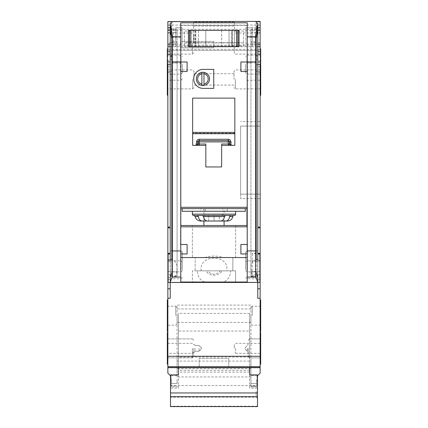 <?xml version="1.0" encoding="UTF-8"?>
<svg xmlns="http://www.w3.org/2000/svg" width="428" height="428" viewBox="0 0 428 428"><rect width="100%" height="100%" fill="white"/><g stroke="black" fill="none" stroke-linecap="round" stroke-linejoin="round"><path stroke-width="0.32" stroke-dasharray="2.14 1.6" d="M257.506 391.369L257.506 398.489L257.506 391.369M256.19 391.369L256.19 397.173L256.19 391.369M170.494 391.369L170.494 397.173L170.494 391.369M257.506 406.6L257.506 388.137L249.599 388.137L249.599 313.43L178.401 313.43L178.401 367.684M170.494 406.6L170.494 388.137L178.401 388.137L178.401 313.43M257.506 406.204L170.494 406.204M249.599 370.306L178.401 370.306M249.599 313.43L249.599 331.047L178.401 331.047M249.599 331.047L249.599 357.064L178.401 357.064M249.599 357.064L249.599 367.684M249.599 388.137L249.599 374.896M178.401 388.137L178.401 374.896M170.494 374.896L170.494 388.137M257.506 374.896L257.506 388.137M205.825 46.716L189.476 46.716L205.825 46.716L205.825 30.367L189.476 30.367L189.476 46.716L237.995 46.716L221.645 46.716L237.995 46.716L237.995 30.367L232.195 30.367L232.195 46.716M232.195 30.367L205.825 30.367M188.422 30.367L239.049 30.367L239.049 46.716L188.422 46.716L239.049 46.716L239.049 30.367L188.422 30.367L188.422 46.716L188.422 30.367M231.666 30.367L229.028 30.367L231.666 30.367L231.666 46.716L229.028 46.716L231.666 46.716L231.666 30.367M229.028 30.367L195.805 30.367L229.028 30.367L229.028 46.716L195.805 46.716L229.028 46.716L229.028 30.367M195.805 30.367L195.805 46.716L195.805 30.367M221.699 30.367L221.699 46.716M205.772 30.367L205.772 46.716M193.697 348.371L193.697 356.545L193.697 348.371M248.277 348.371L248.277 356.545L248.277 348.371M247.491 348.371L247.491 351.249L247.491 348.371M245.64 261.358L245.64 252.129L245.64 261.358M245.64 269.795L245.64 262.145L245.64 269.795M245.64 64.644L245.64 72.819L245.64 64.644M245.64 71.503L245.64 64.12L245.64 71.503M193.697 43.549L193.697 34.32L193.697 43.549M182.36 71.503L182.36 64.12L182.36 71.503M182.36 64.644L182.36 72.819L182.36 64.644M182.36 269.795L182.36 262.145L182.36 269.795M182.36 261.358L182.36 252.129L182.36 261.358M234.041 79.41L234.041 71.235L234.041 79.41M250.915 315.677L250.915 323.852L250.915 315.677M177.085 315.677L177.085 323.852L177.085 315.677M193.959 79.41L193.959 71.235L193.959 79.41M234.303 348.371L234.303 344.679L234.303 348.371M234.079 215.477L219.334 215.477L230.457 215.477L229.542 216.584L232.779 216.584A1.316 1.316 0 0 1 234.079 215.477L230.457 215.477L229.542 216.584C229.06 219.355 227.824 220.837 225.824 221.014L225.856 221.014C227.862 220.837 229.108 219.361 229.595 216.584L230.515 215.477L234.079 215.477L219.334 215.477L219.334 221.014L220.666 221.014L207.334 221.014C205.263 220.837 203.969 219.355 203.461 216.584L202.498 215.477L207.163 215.477L203.899 214.155L192.375 214.155L235.625 214.155L235.625 211.255L227.182 211.255L227.182 208.618L224.101 208.618L224.101 214.155L220.837 215.477L225.503 215.477L202.498 215.477L203.461 216.584C203.969 219.355 205.263 220.837 207.334 221.014L207.398 221.014C205.333 220.837 204.049 219.361 203.541 216.584L202.578 215.477L225.422 215.477L224.459 216.584C223.956 219.355 222.667 220.837 220.602 221.014L220.666 221.014C222.737 220.837 224.026 219.361 224.54 216.584L225.503 215.477L202.498 215.477L214 215.477L214 221.014L207.398 221.014L220.602 221.014L214 221.014L214 215.477L202.578 215.477L225.503 215.477L214 215.477L214 221.014L214 215.477L202.578 215.477M234.303 215.477A1.316 1.316 0 0 0 235.625 214.155L192.375 214.155A1.316 1.316 0 0 0 193.697 215.477L234.303 215.477L193.697 215.477M202.498 215.477L225.422 215.477L219.334 215.477L219.334 221.014L227.573 221.014A5.275 5.275 0 0 0 232.779 216.584L229.542 216.584C229.06 219.355 227.824 220.837 225.824 221.014L225.856 221.014M170.226 278.869L170.226 259.636M257.774 259.636L257.774 278.869M259.882 253.975L259.882 282.453L168.118 282.453L168.118 253.975M170.772 275.471L176.379 275.471L176.839 269.795C177.641 264.558 175.967 261.171 171.81 259.636M256.19 259.636C252.033 261.171 250.359 264.558 251.161 269.795L251.621 275.471L251.621 276.52L250.915 276.167L250.915 30.613L250.915 276.167M257.228 275.471L251.621 275.471M201.107 270.849L201.069 269.795C199.844 254.211 228.172 254.211 226.931 269.795L226.894 270.849L230.692 270.849C230.312 276.964 227.455 280.832 222.121 282.453L205.879 282.453C200.55 280.843 197.693 276.975 197.308 270.849L226.894 270.849M193.697 78.886A9.491 9.491 0 0 0 203.188 88.377L213.738 88.377L213.738 69.389L203.188 69.389A9.491 9.491 0 0 0 193.697 78.886M252.236 274.787L252.236 253.146L252.236 274.787L260.144 274.787L260.144 277.355L252.236 277.355M260.144 274.787L260.144 277.355M198.972 348.371L198.972 351.249L198.972 348.371M260.673 60.953L257.774 60.953L257.774 61.723L260.673 61.723L260.673 60.953L260.673 87.323L260.673 56.555L260.673 57.609L260.144 57.609L260.144 32.737L256.19 32.737L256.19 71.503L257.774 71.503L257.774 227.894L257.774 56.742L256.19 56.742L256.19 23.133L256.19 27.729L245.907 27.729L252.236 27.729L252.236 46.716L245.907 46.716L256.19 46.716L256.19 27.729L257.774 27.729M171.81 261.187L171.81 277.355L171.81 261.187L167.856 261.187L167.856 277.355L167.856 274.787L171.81 274.787M170.226 61.723L170.226 72.46L170.226 71.503L167.327 71.503L167.327 87.323L167.327 71.503L167.856 71.503L167.856 80.994L167.856 71.503L171.81 71.503L171.81 55.677L171.81 56.18L170.226 56.18L170.226 61.723L167.327 61.723L167.327 60.953L167.327 72.46L167.327 56.619L167.856 56.619L167.856 227.075L170.226 227.075L170.226 259.7L170.226 48.824L171.81 48.824L171.81 23.133L171.81 26.675L170.226 26.675L170.226 66.752L170.226 64.644L171.81 64.644L171.81 26.675M167.327 54.308L170.226 54.308M167.327 95.23L167.327 48.824M167.856 79.41L167.856 63.59L167.856 79.41M167.327 331.497L167.327 299.857M167.856 315.677L167.856 331.497L167.856 315.677M167.856 364.196L167.327 364.196L167.327 332.551L167.327 348.371L167.327 332.551L167.856 332.551L167.856 364.196L167.856 332.551M260.673 331.497L260.673 299.857M260.144 315.677L260.144 331.497L260.144 315.677M260.144 364.196L260.673 364.196L260.673 332.551L260.673 348.371L260.673 332.551L260.144 332.551L260.144 364.196L260.144 332.551M260.673 95.23L260.673 48.824M260.144 79.41L260.144 63.59L260.144 79.41M260.673 79.41L260.673 63.59L260.673 79.41M260.144 48.824L260.144 64.644M257.774 60.953L257.774 71.503L260.673 71.503L260.673 80.994L260.673 71.503L260.673 72.46L260.673 71.503L260.144 71.503L260.144 80.994L260.144 62.007L260.144 227.894L257.774 227.894L257.774 269.431L257.774 227.894M235.625 225.492L235.625 257.667L204.402 257.667C210.79 255.527 217.189 255.527 223.598 257.667L192.375 257.667L235.625 257.667L235.625 225.492L192.375 225.492L192.375 257.667L192.375 225.492L246.961 225.492L246.961 208.618L180.776 208.618L246.961 208.618L246.961 225.492L180.776 225.492L235.625 225.492M232.848 257.667L232.848 270.849L195.152 270.849L232.848 270.849L232.848 257.667L195.152 257.667L195.152 270.849L195.152 257.667L232.848 257.667M230.692 270.849L235.625 270.849L235.625 282.453L192.375 282.453L235.625 282.453L235.625 270.849L192.375 270.849L192.375 282.453L192.375 270.849L235.625 270.849L197.308 270.849M234.303 43.549L234.303 54.099L234.303 43.549M260.144 43.549L260.144 54.099L260.144 43.549M260.673 64.644L260.673 55.153L260.673 74.135L260.673 64.644L256.19 64.644L256.19 56.742M260.144 227.894L260.144 373.157L256.982 376.324C258.02 375.286 258.02 375.286 256.982 376.324C258.02 375.286 258.02 375.286 256.982 376.324L256.72 386.019L256.982 376.324C258.02 375.286 258.02 375.286 256.982 376.324C258.02 375.286 258.02 375.286 256.982 376.324L257.506 375.795M250.915 379.486L250.915 383.445L250.915 379.486M257.774 261.358L257.774 250.808L257.774 261.358M171.28 379.486L171.28 383.445L171.28 379.486M170.494 375.795L171.018 376.324C169.98 375.286 169.98 375.286 171.018 376.324C169.98 375.286 169.98 375.286 171.018 376.324L171.28 386.019L171.018 376.324C169.98 375.286 169.98 375.286 171.018 376.324C169.98 375.286 169.98 375.286 171.018 376.324L167.856 373.157L167.856 288.777L170.226 288.777L170.226 269.431L170.226 288.777M177.085 379.486L177.085 383.445L177.085 379.486M227.182 208.618L205.258 208.618L205.258 211.255L235.625 211.255L192.375 211.255L200.818 211.255L200.818 208.618L203.899 208.618L203.899 214.155M235.625 211.255L222.742 211.255L222.742 208.618M192.375 214.155L192.375 211.255M167.327 79.41L167.327 63.59L167.327 79.41M170.226 261.358L170.226 250.808L170.226 261.358M167.856 43.549L167.856 54.099L167.856 43.549M167.327 64.644L167.327 55.153L167.327 74.135L167.327 64.644L170.226 64.644L170.226 48.824M196.334 78.886A6.591 6.591 0 0 0 202.926 85.477A6.591 6.591 0 0 0 209.517 78.886A6.591 6.591 0 0 0 202.926 72.289A6.591 6.591 0 0 0 196.334 78.886M203.899 221.014L203.899 215.477L224.101 215.477L224.101 221.014M180.793 208.618L180.776 71.503L187.106 71.503L180.776 71.503L180.776 208.618L203.899 208.618M180.793 226.813L180.776 208.618L180.776 244.479L187.106 244.479L180.776 244.479L187.106 244.479L187.106 253.975L180.776 253.975L180.776 282.453L170.226 282.453L170.226 298.273L167.856 298.273M260.673 87.323L260.144 87.323L260.144 71.503L257.774 71.503L257.774 29.136L257.774 282.453L247.224 282.453L247.224 253.975L240.894 253.975L247.224 253.975L247.224 282.453L180.776 282.453L180.776 253.975L187.106 253.975L180.776 253.975L180.776 262.059L180.776 226.813L246.961 226.813L246.961 225.492L180.793 225.492M247.224 22.791L247.224 62.007L240.894 62.007L247.475 62.007L247.475 71.503L240.894 71.503L247.224 71.503L247.224 244.479L240.894 244.479L247.224 244.479L240.894 244.479L240.894 253.975L247.224 253.975L247.224 250.936M180.776 22.791L180.776 62.007L187.106 62.007L180.525 62.007L180.793 59.77L180.793 62.007M170.226 28.97L171.81 28.97C174.988 29.077 176.748 29.623 177.085 30.613L177.085 276.167L176.379 276.52L176.379 275.471M170.226 23.133L170.226 26.675M170.226 56.18L170.226 227.075L167.856 227.075L167.856 259.7L170.226 259.7L170.226 269.431L170.226 259.7L168.118 259.7M172.34 35.374L172.34 277.071M255.66 35.374L255.66 277.071M257.774 28.97L256.19 28.97L256.19 37.98M257.774 288.777L257.774 269.431L257.774 288.777L260.144 288.777M257.774 23.133L257.774 56.742M170.328 276.52L176.379 276.52M177.085 30.613L177.085 276.167M257.672 276.52L251.621 276.52M223.598 257.667L204.402 257.667M197.485 215.477L208.666 215.477L208.666 221.014L202.177 221.014C200.181 220.837 198.94 219.361 198.458 216.584L197.543 215.477L193.921 215.477L197.485 215.477L198.405 216.584C198.886 219.355 200.133 220.837 202.144 221.014L202.177 221.014C200.181 220.837 198.94 219.361 198.458 216.584L197.543 215.477L193.921 215.477L208.666 215.477L197.543 215.477L208.666 215.477L208.666 221.014L207.334 221.014L220.666 221.014C222.737 220.837 224.026 219.361 224.54 216.584L225.503 215.477M202.144 221.014L200.427 221.014C196.035 220.425 195.371 217.349 195.5 217.622L195.221 216.584L198.458 216.584L195.221 216.584L193.921 215.477M205.258 211.255L182.093 211.255L182.093 210.202A2.638 2.638 0 0 1 182.622 208.618L200.818 208.618M227.182 211.255L182.093 211.255L182.093 210.202A2.638 2.638 0 0 1 182.622 208.618A2.638 2.638 0 0 0 182.093 210.202L182.093 211.255L200.818 211.255M205.258 208.618L244.853 208.618A2.638 2.638 0 0 1 245.378 210.202L245.378 211.255L245.378 210.202A2.638 2.638 0 0 0 244.853 208.618A2.638 2.638 0 0 1 245.378 210.202L245.378 211.255L222.742 211.255M244.853 208.618L182.622 208.618M207.163 215.477L203.899 215.477M224.101 215.477L220.837 215.477M224.101 208.618L246.961 208.618L246.961 207.302L246.961 225.492M230.874 145.333L221.645 145.333L228.766 145.333L228.766 144.017L221.645 144.017L221.645 166.957L205.825 166.957L205.825 145.333L196.024 145.333L197.319 144.268L198.71 144.017L199.122 140.587A1.316 1.316 0 0 0 197.827 141.652A1.316 1.316 0 0 1 199.122 140.587A1.316 1.316 0 0 0 197.827 141.652L197.319 144.268L197.827 141.652A1.316 1.316 0 0 1 199.122 140.587L228.354 140.587L199.122 140.587L199.122 139.266A2.638 2.638 0 0 0 196.532 141.401L195.767 145.333L192.643 145.333L192.643 98.135L234.833 98.135L234.833 145.333L230.874 145.333L229.558 144.017L229.558 141.903A1.316 1.316 0 0 0 228.242 140.587L199.234 140.587A1.316 1.316 0 0 0 197.913 141.903L197.913 144.017L196.596 145.333L205.825 145.333L192.643 145.333L192.643 98.135L234.833 98.135L234.833 145.333L234.833 98.135L192.643 98.135L192.643 145.333L196.596 145.333M221.645 145.333L234.833 145.333L231.709 145.333L230.943 141.401L229.649 141.652L230.157 144.268L229.649 141.652A1.316 1.316 0 0 0 228.354 140.587A1.316 1.316 0 0 1 229.649 141.652L228.354 141.903L228.766 144.017L230.157 144.268A1.316 1.316 0 0 0 231.452 145.333L228.766 145.333M180.525 244.479L180.776 71.503L187.106 71.503L187.106 62.007L180.776 62.007L180.776 47.77L213.738 47.77L213.738 41.441L180.776 41.441L180.509 47.77L180.509 41.441L213.738 41.441L213.738 47.77L180.509 47.77L180.776 25.509L247.224 25.509L247.224 62.007L240.894 62.007L240.894 71.503L247.224 71.503L247.207 244.479L247.475 71.503M167.856 261.187L167.856 274.787M167.856 64.644L167.856 48.824M260.144 32.737L260.144 21.4L256.19 21.4L260.144 21.4L260.144 50.408L260.144 21.4L167.856 21.4L167.856 50.408L167.856 21.4L171.81 21.4L167.856 21.4L167.856 42.757L171.81 42.757L171.81 56.18M167.856 56.619L167.856 42.757M167.856 288.777L167.856 259.7M167.856 366.566L260.144 366.566L167.856 366.566M177.085 376.918L177.085 361.093L250.915 361.093L250.915 386.019L250.915 376.918L177.085 376.918L177.085 305.127L250.915 305.127L250.915 376.918M250.915 368.679L177.085 368.679M256.72 386.019L256.72 386.869L250.915 386.869L250.915 386.019L250.915 386.869L256.72 386.869L256.72 386.019L250.915 386.019L256.72 386.019M260.144 87.323L260.144 57.609M260.144 21.4L167.856 21.4L260.144 21.4M260.144 348.371L260.144 353.384L260.144 348.371M260.144 126.083L260.144 198.597L260.144 126.083L240.632 126.083L240.632 194.114L240.632 126.083L260.144 126.083M170.226 30.367L171.81 30.367L171.81 27.729L171.81 46.716L171.81 44.079L182.093 44.079L182.093 46.716L175.764 46.716L175.764 27.729L182.093 27.729L182.093 44.079M260.673 66.752L257.774 66.752L257.774 48.824L256.19 48.824L256.19 46.716L257.774 46.716M256.19 48.824L256.19 64.644M170.226 30.276L171.81 30.276L171.81 71.503L170.226 71.503L170.226 29.136L170.226 282.453L257.774 282.453L257.774 298.273L260.144 298.273M260.144 227.075L257.774 227.075M260.673 72.46L257.774 72.46L257.774 55.677L257.774 56.18L256.19 56.18M222.121 282.453L205.879 282.453M257.774 59.332L256.19 59.332M167.856 25.038L171.81 25.038L171.81 30.276M170.226 29.136L170.264 26.44L172.34 36.567L172.34 276.964L172.34 271.636L170.323 276.547L170.323 32.175L172.34 42.014M170.226 282.095L172.34 276.964L180.776 276.964L180.776 282.453M260.144 25.081L167.856 25.081M247.475 62.007L247.224 58.866M180.776 58.866L180.776 25.509M180.776 250.936L180.776 253.975M247.224 25.509L247.207 62.007M247.224 253.975L247.224 282.453M180.776 276.964L180.776 262.059M255.66 271.636L257.677 276.547L257.677 32.175L256.19 32.175C253.012 32.266 251.252 32.715 250.915 33.534L250.915 275.867L250.915 250.813L255.66 250.813L255.66 36.567L255.66 276.964L255.66 250.813L247.475 250.813L247.224 262.059M257.774 29.136L257.736 26.44L256.19 26.44L256.19 71.503L257.774 71.503L257.774 72.46M247.224 276.964L255.66 276.964L257.774 282.095M257.677 32.175L255.66 42.014M255.66 36.567L257.736 26.44M171.28 386.019L171.28 386.869L171.28 386.019L177.085 386.019L177.085 386.869L171.28 386.869L177.085 386.869L177.085 386.019L171.28 386.019M256.72 379.486L256.72 383.445L256.72 379.486M260.144 25.166L256.19 25.166L256.19 26.44M172.34 36.567L172.34 271.636M170.264 26.44L171.81 26.44M167.856 25.166L171.81 25.166M180.525 71.503L180.525 62.932L172.34 62.932L177.085 62.932L177.085 33.534C176.748 32.715 174.988 32.266 171.81 32.175L171.81 276.547C174.988 276.504 176.748 276.279 177.085 275.867L177.085 62.932M180.776 71.503L180.776 244.479L180.776 71.503M180.525 62.007L180.525 62.932M247.475 244.479L247.475 250.813M257.774 44.079L252.236 44.079L252.236 46.716L260.144 46.716L167.856 46.716L175.764 46.716L175.764 27.729L175.764 46.716L173.656 46.716L173.656 27.729L173.656 46.716L175.764 46.716M184.468 42.891L243.532 42.891L243.532 46.053L184.468 46.053L243.532 46.053L243.532 31.025L234.565 31.025L234.565 22.058L193.435 22.058L193.435 31.025L184.468 31.025L184.468 46.053L184.468 31.025L193.435 31.025L193.435 42.629L193.435 22.058L234.565 22.058L234.565 26.017L193.435 26.017M260.144 366.833L167.856 366.833L260.144 366.833M260.144 25.038L256.19 25.166M167.856 32.737L171.81 32.737L171.81 25.038M256.19 32.737L256.19 25.038M260.144 29.313L167.856 29.313M260.144 45.133L167.856 45.133M260.144 50.408L167.856 50.408L260.144 50.408M199.234 366.833L228.766 366.833L199.234 366.833L199.234 358.391L228.766 358.391L228.766 366.833L228.766 358.391L199.234 358.391L199.234 366.833M243.532 42.891L234.565 42.629L234.565 26.017M243.532 42.629L243.532 31.025L234.565 31.025L234.565 42.629L184.468 42.629M247.207 71.503L247.207 244.479M180.793 71.503L180.793 244.479M250.915 361.093L250.915 305.127L177.085 305.127L177.085 361.093M170.323 276.547L171.81 276.547M170.323 32.175L171.81 32.175M177.085 275.867L177.085 33.534M250.915 250.813L250.915 33.534M257.677 276.547L256.19 276.547L256.19 32.175M250.915 275.867C251.252 276.279 253.012 276.504 256.19 276.547M250.915 30.613C251.252 29.623 253.012 29.077 256.19 28.97M257.774 61.723L257.774 56.18M260.144 42.757L256.19 42.757M260.673 61.723L260.673 57.609M260.673 54.308L257.774 54.308L257.774 48.824M257.774 66.752L257.774 54.308M170.226 46.716L182.093 46.716L182.093 27.729L175.764 27.729M167.327 66.752L170.226 66.752M167.327 56.619L167.327 57.609L167.856 57.609M167.327 61.723L167.327 57.609M167.327 72.46L170.226 72.46M171.81 32.737L171.81 42.757M167.856 27.729L170.226 27.729M170.226 56.742L171.81 56.742M170.226 59.332L171.81 59.332M171.81 48.824L171.81 64.644M182.093 30.367L171.81 30.367L171.81 44.079L170.226 44.079M257.774 30.276L256.19 30.276M252.236 44.079L252.236 27.729L260.144 27.729M257.774 26.675L256.19 26.675M167.856 227.075L170.226 227.075M245.907 30.367L245.907 46.716L245.907 27.729L245.907 30.367L256.19 30.367M240.632 194.114L240.632 198.597L240.632 194.114L260.144 194.114L240.632 194.114M195.767 145.333L196.024 145.333A1.316 1.316 0 0 0 197.319 144.268A1.316 1.316 0 0 1 196.024 145.333M205.825 145.333L205.825 166.957L205.825 144.017L198.71 144.017L198.71 145.333M221.645 166.957L205.825 166.957L221.645 166.957L221.645 144.017L221.645 166.957M231.452 145.333L230.157 144.268A1.316 1.316 0 0 0 231.452 145.333L231.709 145.333M234.833 133.204L192.643 133.204L234.833 133.204M192.643 133.718L234.833 133.718M180.793 207.302L246.961 207.302L246.961 208.618M201.872 84.049L201.872 72.375M203.979 72.375L203.979 85.391M257.774 269.795L257.774 279.286L257.774 269.795M170.226 269.795L170.226 279.286L170.226 269.795M220.474 270.849L207.526 270.849C211.844 275.183 216.161 275.183 220.474 270.849L221.971 270.849C219.382 276.59 208.629 276.6 206.029 270.849L207.526 270.849M221.971 270.849L206.029 270.849M195.28 30.367L195.28 46.716M198.442 30.367L198.442 46.716L198.442 30.367M232.72 30.367L232.72 46.716M194.751 30.367L194.751 46.716M192.375 348.371L192.375 357.867L192.375 348.371M195.013 348.371L195.013 351.249L195.013 348.371M249.599 348.371L249.599 357.867L249.599 348.371M246.961 261.358L246.961 250.808L246.961 261.358M246.961 269.795L246.961 260.829L246.961 269.795M246.961 64.644L246.961 55.153L246.961 64.644M246.961 71.503L246.961 62.798L246.961 71.503M192.375 43.549L192.375 54.099L192.375 43.549M181.039 71.503L181.039 62.798L181.039 71.503M181.039 64.644L181.039 55.153L181.039 64.644M181.039 269.795L181.039 260.829L181.039 269.795M181.039 261.358L181.039 250.808L181.039 261.358M235.357 79.41L235.357 88.906L235.357 79.41M252.236 315.677L252.236 306.18L252.236 315.677M175.764 315.677L175.764 306.18L175.764 315.677M192.643 79.41L192.643 88.906L192.643 79.41M235.625 348.371L235.625 353.384L235.625 348.371M235.625 214.155L224.101 214.155M232.779 216.584L229.595 216.584M171.81 37.98L171.81 28.97M260.144 367.684L167.856 367.684M260.144 356.283L167.856 356.283M255.66 37.397L247.224 37.397M180.776 37.397L172.34 37.397M180.525 250.813L177.085 250.813M250.915 62.932L247.475 62.932M260.144 49.348L167.856 49.348M172.302 271.737L177.085 271.737M172.34 42.5L177.085 42.5M172.297 271.844L177.085 271.844M172.34 250.936L177.085 250.936M172.34 61.905L177.085 61.905M172.34 41.762L177.085 41.762M255.66 42.5L250.915 42.5M255.698 271.737L250.915 271.737M255.66 41.762L250.915 41.762M255.66 61.905L250.915 61.905M255.66 250.936L250.915 250.936M255.703 271.844L250.915 271.844M260.673 56.619L260.144 56.619M167.856 253.542L171.81 253.542M167.856 271.486L171.81 271.486M257.774 30.367L252.236 30.367M167.856 227.894L170.226 227.894M260.144 271.486L252.236 271.486M260.144 253.542L252.236 253.542M260.144 261.187L252.236 261.187M256.19 44.079L245.907 44.079M196.532 141.401L199.122 141.903L228.354 141.903L228.354 140.587A1.316 1.316 0 0 1 229.649 141.652A1.316 1.316 0 0 0 228.354 140.587L228.354 139.266A2.638 2.638 0 0 1 230.943 141.401M228.242 139.266L199.234 139.266M203.461 216.584L224.54 216.584L203.461 216.584M224.459 216.584L203.541 216.584M198.405 216.584L195.221 216.584M197.913 141.903A1.316 1.316 0 0 1 199.234 140.587M228.242 140.587A1.316 1.316 0 0 1 229.558 141.903M173.656 30.367L175.764 30.367M173.656 44.079L175.764 44.079M170.494 385.569L256.19 385.569L257.506 384.253M249.599 372.103L178.401 372.103M257.506 398.489L256.19 397.173L170.494 397.173M221.645 30.367L221.645 46.716M192.375 338.88L193.697 340.201L192.375 338.88L167.327 338.88L192.375 338.88M195.013 351.249L193.697 352.565L195.013 351.249L198.972 351.249L195.013 351.249M249.599 338.88L248.277 340.201L249.599 338.88L260.673 338.88L249.599 338.88M247.491 351.249L248.277 352.458L244.853 348.611L247.491 351.249M257.774 250.808L246.961 250.808L245.64 252.129M257.774 260.829L246.961 260.829L245.64 262.145M260.673 55.153L246.961 55.153L245.64 56.469M260.144 62.798L246.961 62.798L245.64 64.12M167.856 33.004L192.375 33.004L193.697 34.32M167.856 62.798L181.039 62.798L182.36 64.12M167.327 55.153L181.039 55.153L182.36 56.469M170.226 260.829L181.039 260.829L182.36 262.145M170.226 250.808L181.039 250.808L182.36 252.129M260.673 69.919L235.357 69.919L234.041 71.235M260.673 306.18L252.236 306.18L250.915 307.502M167.327 306.18L175.764 306.18L177.085 307.502M167.327 69.919L192.643 69.919L193.959 71.235M167.856 343.363L192.375 343.363L193.697 344.679M260.144 343.363L235.625 343.363L234.303 344.679M170.226 260.299L168.118 260.299M259.882 260.299L257.774 260.299M250.915 308.952L177.085 308.952M234.041 73.744L193.959 73.744M201.604 348.135L198.972 345.498L195.013 345.498L193.697 344.182L195.013 345.498L198.972 345.498L201.604 348.135M244.853 348.135L248.277 344.289L244.853 348.135M167.327 62.007L167.856 62.007M260.673 62.007L260.144 62.007M260.144 33.004L234.303 33.004M257.774 375.533L250.915 375.533L257.774 375.533M177.085 375.533L170.226 375.533L177.085 375.533M193.697 352.062L192.375 353.384L167.856 353.384M182.36 72.819L181.039 74.135L167.327 74.135M182.36 78.886L181.039 80.202L167.856 80.202M193.697 52.778L192.375 54.099L167.856 54.099M177.085 323.852L175.764 325.168L167.327 325.168M182.36 270.587L181.039 271.903L170.226 271.903M193.959 87.585L192.643 88.906L167.327 88.906M177.085 383.445L171.28 383.445L177.085 383.445M257.774 271.903L246.961 271.903L245.64 270.587M257.774 55.677L256.19 55.677M192.375 357.867L167.327 357.867L192.375 357.867L193.697 356.545L192.375 357.867M256.72 383.445L250.915 383.445L256.72 383.445M260.144 353.384L235.625 353.384L234.303 352.062M260.673 357.867L249.599 357.867L248.277 356.545L249.599 357.867L260.673 357.867M260.673 74.135L246.961 74.135L245.64 72.819M260.144 80.202L246.961 80.202L245.64 78.886M260.144 54.099L234.303 54.099M260.673 325.168L252.236 325.168L250.915 323.852M260.673 56.555L260.144 56.555M260.673 80.994L260.144 80.994M260.673 88.906L235.357 88.906L234.041 87.585M260.673 63.59L260.144 63.59M167.327 63.59L167.856 63.59M167.327 56.555L167.856 56.555M167.327 60.953L170.226 60.953M167.327 87.323L167.856 87.323M167.327 80.994L167.856 80.994M170.226 55.677L171.81 55.677M167.856 277.355L171.81 277.355M167.856 253.146L171.81 253.146M201.604 348.611L198.972 351.249L201.604 348.611M260.144 253.146L252.236 253.146M260.144 121.6L240.632 121.6M260.144 198.597L240.632 198.597M234.041 85.081L193.959 85.081M250.915 322.402L177.085 322.402M259.882 279.286L257.774 279.286M170.226 279.286L168.118 279.286M257.774 278.762L246.961 278.762L245.64 277.44M182.36 277.44L181.039 278.762L170.226 278.762"/><path stroke-width="0.64" d="M249.599 367.684L249.599 374.896L257.506 374.896L257.506 406.6L170.494 406.6L170.494 374.896L178.401 374.896L178.401 367.684M257.506 392.963L170.494 392.963M257.506 396.67L170.494 396.67M190.877 30.367L190.877 46.716L189.476 46.716L189.476 30.367L188.422 30.367L237.995 30.367L237.995 46.716L239.049 46.716L239.049 30.367L237.995 30.367L239.049 30.367L239.049 46.716L236.598 46.716L236.598 30.367M190.877 46.716L236.598 46.716M188.422 46.716L189.476 46.716L188.422 46.716L188.422 30.367L188.422 46.716M192.375 211.255L192.375 214.155A1.316 1.316 0 0 0 193.697 215.477L202.498 215.477M192.375 214.155L235.625 214.155A1.316 1.316 0 0 1 234.303 215.477L193.697 215.477M225.503 215.477L234.303 215.477M197.485 215.477L198.405 216.584C198.886 219.355 200.133 220.837 202.144 221.014L225.856 221.014C227.862 220.837 229.108 219.361 229.595 216.584L230.515 215.477L225.422 215.477L224.459 216.584C223.956 219.355 222.667 220.837 220.602 221.014L207.398 221.014C205.333 220.837 204.049 219.361 203.541 216.584L202.578 215.477M225.856 221.014L227.573 221.014A5.275 5.275 0 0 0 232.779 216.584A1.316 1.316 0 0 1 234.079 215.477M170.226 253.975L168.118 253.975L168.118 282.453L170.226 282.453L170.328 275.471L170.772 275.471M171.81 37.98L171.81 259.636L170.226 259.636L170.226 23.133L171.81 23.133L171.81 21.641L167.856 21.641L167.856 27.729L170.226 27.729M257.774 253.975L259.882 253.975L259.882 282.453L170.226 282.453L170.226 298.273L167.856 298.273L167.856 373.157L170.494 375.795M167.856 21.641L260.144 21.4L260.144 48.824L260.673 48.824L260.673 64.644L260.144 64.644L260.144 298.273L257.774 298.273L257.774 278.869L257.672 275.471L257.228 275.471M256.19 37.98L256.19 259.636L257.774 259.636L257.774 23.706L255.66 35.374L255.66 277.071L247.224 277.071L247.224 282.453M208.201 78.886A5.275 5.275 0 0 0 203.979 73.718L203.979 72.375A6.591 6.591 0 0 1 203.979 85.391L203.979 84.049A5.275 5.275 0 0 0 208.201 78.886M193.697 78.886A9.491 9.491 0 0 0 203.188 88.377L213.738 88.377L213.738 69.389L203.188 69.389A9.491 9.491 0 0 0 193.697 78.886M170.226 227.075L167.856 227.075L167.856 64.644L167.327 64.644L167.327 51.729L170.226 51.729M167.327 64.644L167.327 95.23L167.856 95.23M167.856 299.857L167.327 299.857L167.327 331.497L167.856 331.497M167.856 332.551L167.327 332.551L167.327 364.196L167.856 364.196M260.144 299.857L260.673 299.857L260.673 331.497L260.144 331.497M260.673 64.644L260.673 95.23L260.144 95.23M260.144 332.551L260.673 332.551L260.673 364.196L260.144 364.196M235.625 214.155L235.625 211.255M203.979 85.391A6.591 6.591 0 0 1 201.872 85.391L201.872 84.049L201.872 85.391A6.591 6.591 0 0 1 201.872 72.375L201.872 73.718A5.275 5.275 0 0 0 201.872 84.049L201.872 73.718M203.899 225.492L203.899 221.014M224.101 221.014L224.101 225.492M221.645 145.333L234.833 145.333L234.833 98.135L192.643 98.135L192.643 145.333L205.825 145.333L205.825 166.957L221.645 166.957L221.645 144.017L228.242 144.017L228.242 141.903L199.234 141.903L199.234 144.017L205.825 144.017L205.825 145.333M180.793 226.813L246.961 226.813L246.961 207.302L180.793 207.302M255.66 61.905L247.224 61.905L247.224 22.791L180.776 22.791L180.776 244.479L187.106 244.479L187.106 253.975L180.787 253.975L180.776 277.071L172.34 277.071L170.226 282.079M180.776 257.549L247.224 257.549M247.224 277.071L247.224 253.975L240.894 253.975L240.894 244.479L247.213 244.479L247.213 253.975L247.224 250.936L255.66 250.936M247.213 71.503L240.894 71.503L240.894 62.007L247.213 62.007L247.224 244.479M180.787 62.007L187.106 62.007L187.106 71.503L180.787 71.503M247.224 282.036L180.776 282.036M180.776 282.453L180.776 277.071M170.328 275.471L170.328 276.52L172.34 271.737M257.672 275.471L257.672 276.52L255.66 271.737M257.774 282.079L255.66 277.071M256.19 23.133L256.19 21.641L256.19 23.133L257.774 23.133L257.774 23.706M203.979 72.375A6.591 6.591 0 0 0 201.872 72.375M203.979 73.718L203.979 84.049M202.144 221.014L200.427 221.014C196.035 220.425 195.371 217.349 195.5 217.622L195.221 216.584L193.921 215.477M182.622 208.618A2.638 2.638 0 0 0 182.093 210.202L182.093 211.255L245.378 211.255L245.378 210.202A2.638 2.638 0 0 0 244.853 208.618M246.961 208.618L180.793 208.618M167.856 227.075L167.856 298.273M167.327 51.729L167.327 48.824L167.856 48.824L167.856 44.079L170.226 44.079M167.856 27.729L167.856 44.079M257.506 375.795L260.144 373.157L260.144 366.833L167.856 366.833L260.144 366.833L260.144 356.283L167.856 356.283M260.144 298.273L260.144 356.283M257.774 227.075L260.144 227.075M260.144 64.644L257.774 64.644M260.144 21.641L256.19 21.641M180.776 61.905L172.34 61.905L172.34 35.374L170.226 23.706M167.856 64.644L170.226 64.644M180.793 58.866L180.793 62.007M180.793 71.503L180.793 244.479M247.207 71.503L247.207 244.479M172.34 277.071L172.34 61.905M247.207 58.866L247.207 62.007M255.66 40.895L257.774 29.232M172.34 250.936L180.776 250.936L180.787 253.975L180.776 244.479M172.34 40.895L170.226 29.232M260.144 46.716L257.774 46.716M167.856 46.716L170.226 46.716M171.81 23.133L171.81 21.641M260.144 27.729L257.774 27.729M228.354 139.266L228.242 139.266A2.638 2.638 0 0 1 230.874 141.903L229.558 141.903L229.558 144.017L228.242 144.017L228.242 145.333M196.596 141.903L197.913 141.903A1.316 1.316 0 0 1 199.234 140.587A1.316 1.316 0 0 0 197.913 141.903L197.913 144.017A1.316 1.316 0 0 1 196.596 145.333L196.596 141.903A2.638 2.638 0 0 1 199.234 139.266L199.234 140.587L228.242 140.587L228.242 141.903L229.558 141.903A1.316 1.316 0 0 0 228.242 140.587L228.242 139.266L199.122 139.266M234.833 133.718L192.643 133.718M180.793 225.492L246.961 225.492M230.874 145.333A1.316 1.316 0 0 1 229.558 144.017A1.316 1.316 0 0 0 230.874 145.333L230.874 141.903M237.888 30.367L237.888 46.716M189.583 46.716L189.583 30.367M232.779 216.584L229.595 216.584M260.144 367.684L167.856 367.684M180.776 36.728L172.34 36.728M255.66 36.728L247.224 36.728M180.776 282.426L170.226 282.426M257.774 282.426L247.224 282.426M260.673 51.729L257.774 51.729M167.856 30.367L170.226 30.367M260.144 44.079L257.774 44.079M260.144 30.367L257.774 30.367M260.144 288.777L257.774 288.777M260.144 227.894L257.774 227.894M167.856 288.777L170.226 288.777M167.856 227.894L170.226 227.894M192.643 132.396L234.833 132.396M198.405 216.584L195.221 216.584M224.459 216.584L203.541 216.584M199.234 145.333L199.234 144.017L197.913 144.017A1.316 1.316 0 0 1 196.596 145.333M197.913 141.903L199.234 141.903L199.234 140.587M229.558 141.903A1.316 1.316 0 0 0 228.242 140.587M167.327 54.099L170.226 54.099M260.673 54.099L257.774 54.099M260.673 80.464L260.144 80.464M167.327 80.464L167.856 80.464"/></g></svg>

